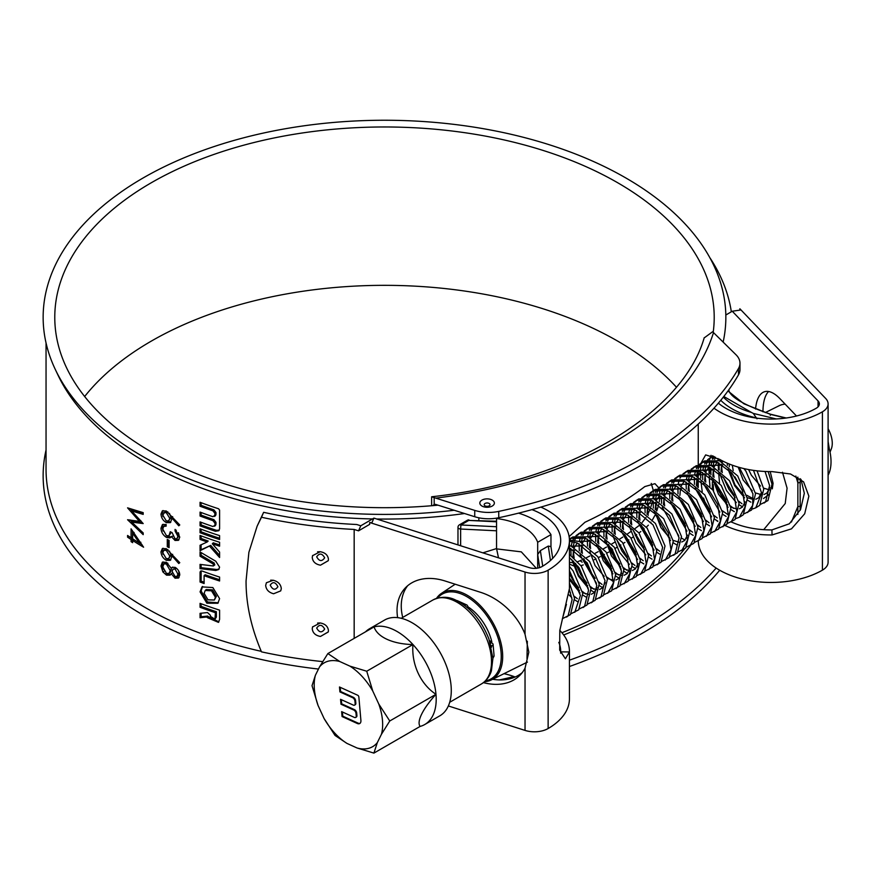 <?xml version="1.0" encoding="UTF-8"?>
<svg xmlns="http://www.w3.org/2000/svg" width="875" height="875" viewBox="0 0 875 875"><rect width="100%" height="100%" fill="white"/><g stroke="black" fill="none" stroke-linecap="round" stroke-linejoin="round"><path stroke-width="1.31" d="M270.222 585.102C272.65 589.925 275.22 590.472 277.911 586.742C275.417 581.952 272.858 581.405 270.222 585.102M265.672 585.473L266.405 582.728L265.672 585.473C266.164 589.717 268.8 592.484 273.602 593.764C268.811 592.473 266.164 589.706 265.672 585.473M280.711 590.877L273.602 593.764L280.711 590.888L281.28 588.777M316.695 556.806C319.222 561.433 321.88 561.761 324.669 557.812C322.088 553.219 319.43 552.891 316.695 556.806M328.278 560.645L320.48 565.184C315.514 564.287 312.769 561.739 312.244 557.528L312.637 555.472M317.592 551.797L320.206 551.709L312.55 555.68L312.244 557.528C312.769 561.75 315.514 564.298 320.48 565.184L328.245 560.722L328.42 559.727M316.695 628.064C319.222 632.691 321.88 633.03 324.669 629.07C322.088 624.488 319.43 624.148 316.695 628.064M328.278 631.903L320.48 636.442C315.514 635.545 312.769 632.997 312.244 628.797L312.637 626.73M317.592 623.055L320.206 622.967L312.55 626.948L312.244 628.797C312.769 633.008 315.514 635.556 320.48 636.442L328.245 631.991L328.42 630.984M204.105 593.316L208.009 599.845L214.364 600.02L215.414 597.253L211.52 590.811L205.22 590.483L204.105 593.316M214.364 600.02L216.388 596.28L212.516 589.859L206.248 589.531L205.22 590.483M261.264 651.339A338.45 195.398 180 0 1 145.184 607.523A338.45 195.398 180 0 1 46.047 469.361L46.047 343.011M372.509 518.941A338.45 195.398 180 0 1 145.184 461.836A338.45 195.398 180 0 1 58.166 375.473L55.366 369.589A341.348 197.083 180 0 1 212.844 146.978A341.348 197.083 180 0 1 625.866 177.975A341.348 197.083 180 0 1 723.144 342.092M143.183 512.641L143.183 514.391L131.622 510.945L143.183 523.578L131.698 522.113L143.183 532.919L143.183 534.647L127.575 519.739L139.409 521.391L127.575 507.85L143.183 512.641M131.075 539.47A338.45 195.398 0 0 1 127.575 537.152L127.575 535.467A338.45 195.398 0 0 0 131.075 537.786L131.075 528.839L143.598 547.214A338.45 195.398 0 0 1 132.65 540.498L132.65 542.675A338.45 195.398 0 0 1 131.075 541.647L131.075 539.47L132.519 538.727L132.519 540.903A336.503 194.283 0 0 0 132.65 540.991M698.261 541.023A72.734 41.989 0 0 0 719.556 570.161A72.734 41.989 0 0 0 822.412 570.161A19.392 11.2 0 0 0 828.1 562.242L828.1 403.889A19.392 11.2 0 0 0 825.683 398.475L739.878 308.777L740.436 310.034L732.266 311.238L818.037 400.903A10.664 6.158 0 0 1 819.372 403.889A10.664 6.158 0 0 1 816.244 408.242A64.006 36.947 0 0 1 725.725 408.242A64.006 36.947 0 0 1 718.386 403.167M725.091 525.536A72.734 41.989 0 0 0 772.045 534.953L791.492 528.85L804.705 513.756L808.861 496.147L803.6 481.863L790.53 473.998L772.045 471.603A72.734 41.989 0 0 1 719.556 459.309L705.655 454.891L701.05 463.006M700.798 465.259L700.58 469.427M700.558 471.636L700.733 478.188M700.952 481.458L702.231 491.706M703.598 498.072L706.814 507.423M715.597 519.816L717.642 521.402M713.989 408.188A72.734 41.989 0 0 0 719.556 411.808A72.734 41.989 0 0 0 822.412 411.808A19.392 11.2 0 0 0 828.1 403.889M437.992 505.17A329.722 190.356 180 0 1 151.353 451.938A329.722 190.356 180 0 1 54.775 317.33A329.722 190.356 180 0 1 258.322 141.466A329.722 190.356 180 0 1 617.641 182.722A329.722 190.356 180 0 1 714.208 317.33A329.722 190.356 180 0 1 713.191 332.303M84.656 396.506A329.722 190.356 180 0 1 617.641 341.086A329.722 190.356 180 0 1 676.342 387.111M731.292 521.948A64.006 36.947 0 0 0 771.925 529.911L789.348 523.775L800.559 509.502L804.322 493.292L800.997 479.336M762.956 411.83A50.914 20.092 72.3 0 1 768.6 391.497M796.469 416.008A50.914 20.092 -107.7 0 0 795.408 414.859L779.931 398.683A50.914 20.092 -107.7 0 0 764.466 391.748A50.914 20.092 -107.7 0 0 755.552 409.052M483.448 682.631A54.786 39.167 -136.3 0 0 520.242 674.953A54.786 39.167 -136.3 0 0 525.033 668.183L528.828 652.148L525.033 634.266A54.786 39.167 -136.3 0 0 480.648 592.342L445.003 580.967A54.786 39.167 -136.3 0 0 405.409 587.836A54.786 39.167 -136.3 0 0 397.633 617.652M318.467 669.047A341.348 197.083 180 0 1 143.117 615.048A341.348 197.083 180 0 1 46.047 450.012M454.18 510.256A341.348 197.083 180 0 1 143.117 456.684A341.348 197.083 180 0 1 55.366 369.589M202.584 586.458L201.119 590.931L207.495 602L218.312 602.777M219.592 598.62L212.855 587.562L202.016 586.895L200.058 591.861L206.883 603.214L217.864 603.28L219.592 598.62M270.659 580.169L273.328 580.267L266.405 582.728M464.548 513.516A338.45 195.398 180 0 1 376.764 519.017M522.233 672.623A54.786 39.167 43.7 0 1 492.647 679.284M711.036 455.306L710.161 457.68M710.008 458.292L709.811 459.222M709.592 460.513L709.166 464.789M709.056 466.998L709.045 473.484M709.155 476.689L709.964 486.369M201.108 502.698L201.108 505.28A336.503 194.283 0 0 0 213.905 509.852L215.972 512.509L215.972 514.467L212.92 516.698A338.45 195.398 0 0 1 200.058 512.105L200.058 516.031A338.45 195.398 0 0 0 212.92 520.625L214.998 523.283L214.998 525.252L212.92 526.509A338.45 195.398 0 0 1 200.058 521.916L200.058 525.842A338.45 195.398 0 0 0 215.414 531.267L218.848 530.709L219.592 528.719L219.592 510.081L218.553 508.758A338.45 195.398 0 0 1 200.058 502.294L200.058 506.22A338.45 195.398 0 0 0 212.92 510.814L214.998 513.483L214.616 516.447L215.545 515.517M201.108 512.498L201.108 515.091A336.503 194.283 0 0 0 213.905 519.663L215.972 522.32L215.972 524.278L214.616 526.258L215.545 525.328M200.058 532.733A338.45 195.398 0 0 0 219.592 539.536L219.592 535.62A338.45 195.398 0 0 1 200.058 528.817L200.058 532.733L201.108 531.792A336.503 194.283 0 0 0 219.592 538.256M209.727 546.35L219.592 557.506L219.592 552.081L212.308 543.78A338.45 195.398 0 0 0 219.592 546.197L219.592 542.281A338.45 195.398 0 0 1 200.058 535.478L200.058 539.394A338.45 195.398 0 0 0 207.156 541.997L200.058 545.278L200.058 550.703L210.733 545.387L219.592 555.472M200.058 568.63L215.775 570.467L218.695 569.538L219.592 567.153L215.775 561.236L200.058 551.972L200.058 556.216L213.336 564.091L213.336 565.983L200.058 564.386L200.058 568.63L201.108 567.689L216.748 569.505L219.111 569.002M214.878 564.823L213.336 565.983M179.769 524.945L178.773 525.809L171.445 517.497L171.62 519.531L170.286 522.648L166.348 522.616C163.023 520.647 161.23 517.803 160.989 514.052L162.356 510.847L166.316 510.989L179.769 524.945M175.088 531.081L175.088 529.386L179.769 537.086L178.434 540.334L175.022 540.477L171.314 536.561L169.794 537.884L166.633 537.502C163.056 535.281 161.175 532.164 160.989 528.172L162.422 524.595L166.141 524.442L166.141 526.138L163.713 526.422L162.772 529.102L166.48 535.73L168.995 535.686L170.242 531.727A338.45 195.398 0 0 0 172.08 532.591L175.033 538.792L176.958 538.672L177.887 536.277L175.088 531.081L176.291 530.195M170.472 537.545L171.019 537.02L166.392 535.686M163.822 526.345L165.102 525.481L163.822 526.345M169.094 540.378L169.094 547.63A338.45 195.398 0 0 1 167.278 546.755L167.278 539.503A338.45 195.398 0 0 0 169.094 540.378M179.769 562.658L178.773 563.522L171.445 555.209L171.62 557.244L170.286 560.361L166.348 560.317C163.023 558.359 161.23 555.505 160.989 551.764L162.356 548.559L166.316 548.702L179.769 562.658M171.259 573.77L170.023 575.148L166.534 575.159L162.892 571.933L160.989 565.972L162.345 562.231L166.381 562.275L171.259 568.323L172.08 567.427L175.088 567.339C178.052 569.166 179.616 571.714 179.769 574.952L178.5 578.036L175.033 578.189L171.259 573.77L172.484 572.895M207.703 617.794L218.477 622.387L219.592 619.402L219.592 610.148A338.45 195.398 0 0 1 200.058 603.345L200.058 607.272A338.45 195.398 0 0 0 215.414 612.708L214.955 619.237L210.448 616.35L210.448 615.344L207.484 612.544L200.058 613.342L200.058 617.717L206.588 617.017L207.703 617.794L208.709 616.831L218.903 621.862M204.105 583.527L204.105 575.684A338.45 195.398 0 0 0 219.592 580.989L219.592 577.062A338.45 195.398 0 0 1 202.07 571.014L200.473 571.189L200.058 572.228L200.058 582.028A338.45 195.398 0 0 0 204.105 583.527M710.117 258.202L710.183 258.191A348.141 200.998 180 0 1 731.314 311.697L731.369 311.763M322.514 661.598A348.141 200.998 0 0 1 261.483 651.853C251.103 627.452 245.963 603.816 246.061 580.934L248.883 552.311L257.13 526.17L261.483 517.245A348.141 200.998 180 0 0 354.167 529.441L354.167 638.389M328.442 630.514C327.906 626.369 325.161 623.853 320.206 622.967M328.442 559.245C327.906 555.1 325.161 552.595 320.206 551.709M281.28 588.459C280.766 584.281 278.108 581.547 273.328 580.267M448.35 705.961L525.033 730.406A19.392 11.2 0 0 0 548.133 728.525A72.734 41.989 0 0 0 569.428 698.83L569.428 651.317A72.734 41.989 0 0 0 559.803 630.448M739.878 310.122L739.878 308.777M257.523 525.306L263.637 512.323A339.412 195.956 180 0 0 356.759 524.508L360.773 525.788L373.931 518.109L371.864 522.834L369.677 522.506L525.033 572.042A19.392 11.2 0 0 0 548.133 570.161A72.734 41.989 0 0 0 569.428 540.466A72.734 41.989 0 0 0 540.87 507.106M369.677 522.506L369.677 524.355L358.553 530.841L354.167 529.441M569.428 540.466L569.428 587.978A72.734 41.989 0 0 1 569.417 588.591L559.792 630.547L559.694 650.114L565.403 658.777L569.417 651.941A72.734 41.989 0 0 0 569.428 651.317M402.719 617.422A54.786 39.167 43.7 0 1 407.641 585.747M373.931 518.109L529.255 567.634A10.664 6.158 0 0 0 541.953 566.595A64.006 36.947 0 0 0 560.7 540.466A64.006 36.947 0 0 0 531.967 509.633M560.612 653.144L560.7 651.864A64.006 36.947 0 0 0 560.7 651.317A64.006 36.947 0 0 0 558.786 642.359M725.823 315.022L732.266 311.238M263.637 512.323L261.483 517.245M360.773 525.788L358.553 530.841M771.925 529.911L772.045 534.953M560.7 651.864L569.417 651.941M171.445 517.497L172.67 516.633M170.833 522.145L166.009 520.745M166.348 522.616L167.595 521.752M162.969 516.578L162.269 513.209L163.067 510.519M160.989 514.052L162.269 513.209M168.044 512.105L165.08 511.766L162.772 515.047L166.25 520.877L168.711 520.855L169.783 518.317L166.25 512.652L163.811 512.63M168.711 520.855L171.008 517.453L169.411 513.308M167.497 511.798L166.25 512.652M171.008 517.453L169.783 518.317M178.97 539.798L176.225 539.602L174.639 538.573M175.022 540.477L176.225 539.602M172.791 536.178L171.314 536.561M166.633 537.502L167.88 536.637M163.012 531.059L162.269 527.33L163.122 524.278M160.989 528.172L162.269 527.33M166.141 525.186L165.102 525.481M168.995 535.697L171.358 532.252M176.958 538.672L179.08 535.391L178.412 532.744M177.887 536.277L179.08 535.391M167.278 546.755L168.525 545.891A336.503 194.283 0 0 0 169.094 546.175M168.525 545.891L168.525 540.094M171.445 555.209L172.67 554.334M170.833 559.858L166.009 558.458M166.348 560.317L167.595 559.464M162.969 554.28L162.269 550.922L163.067 548.231M160.989 551.764L162.269 550.922M168.044 549.817L165.08 549.478L163.811 550.331L162.772 552.759L166.25 558.578L168.711 558.567L169.783 556.019L166.25 550.364L163.811 550.331M168.711 558.567L171.008 555.155L169.411 551.02M167.497 549.511L166.25 550.364M171.008 555.155L169.783 556.019M166.534 575.159L167.781 574.295L166.173 573.278M162.892 571.933L164.161 571.091M163.177 569.373L162.269 565.13L163.078 561.892M160.989 565.972L162.269 565.13M171.259 568.323L172.747 567.087M179.025 577.511L174.77 576.352M175.033 578.189L176.236 577.314M170.614 574.623L167.781 574.295M167.902 563.259L165.145 563.062L163.877 563.916L162.772 566.891L166.502 573.453L169.072 573.366L170.242 570.631L166.338 563.938L163.877 563.916M169.072 573.366L170.297 572.513L171.314 568.291M176.52 568.269L173.064 569.155L172.08 571.452L175.098 576.527L177.078 576.373L177.887 574.033L175.055 569.013L173.064 569.155M177.078 576.373L178.27 575.498L179.08 573.136L178.577 570.763M176.258 568.138L175.055 569.013M179.08 573.136L177.887 574.033M167.584 563.084L166.338 563.938M171.467 569.767L170.242 570.631M143.183 513.231L133.066 510.202L131.622 510.945M142.406 522.747L133.142 521.369L131.698 522.113M131.994 521.959L129.938 519.914M139.409 521.391L140.82 520.614M131.972 510.759L130.211 508.725M132.65 540.498L134.094 539.744A336.503 194.283 0 0 0 142.023 544.677M131.075 541.647L132.519 540.903M132.519 531.005L132.519 537.042L131.075 537.786A336.503 194.283 0 0 0 132.519 538.727M127.575 537.152L129.019 536.43M140.864 542.281L139.453 543.058L132.65 533.181L132.65 538.803A338.45 195.398 0 0 0 139.453 543.058M134.094 532.438L132.65 533.181M201.108 613.233L201.108 616.777L207.616 616.055L208.709 616.831M207.616 616.055L206.588 617.017M201.108 603.739L201.108 606.331L200.058 607.272M201.108 606.331A336.503 194.283 0 0 0 216.388 611.734L215.414 612.708M216.388 611.734L216.388 617.061L215.414 618.034M216.388 617.061L214.955 619.237M201.108 616.777L200.058 617.717M201.162 570.894L201.108 581.098L200.058 582.028M201.108 581.098A336.503 194.283 0 0 0 204.105 582.203M219.592 579.709A336.503 194.283 0 0 1 205.133 574.733L204.105 575.684M201.108 571.288L200.058 572.228M201.108 564.528L201.108 567.689M201.108 552.617L201.108 555.275L200.058 556.216M201.108 555.275L214.32 563.128L213.336 564.091M214.32 563.128L214.32 565.009M201.108 544.797L201.108 549.762L210.733 545.387M201.108 549.762L200.058 550.703M219.592 544.917A336.503 194.283 0 0 1 213.292 542.817L212.308 543.78M201.108 535.872L201.108 538.464L200.058 539.394M201.108 538.464A336.503 194.283 0 0 0 208.173 541.034L207.156 541.997M201.108 529.211L201.108 531.792M201.108 505.28L200.058 506.22M213.905 509.852L212.92 510.814M215.972 512.509L214.998 513.483M215.972 514.467L215.589 515.484M201.108 515.091L200.058 516.031M213.905 519.663L212.92 520.625M215.972 522.32L214.998 523.283M215.972 524.278L215.589 525.295M201.108 522.309L201.108 524.902L200.058 525.842M201.108 524.902A336.503 194.283 0 0 0 216.388 530.305L219.253 530.163M770.208 471.603L773.095 483.339L772.297 488.852M769.562 494.08L763.514 498.509M753.43 498.805L746.725 495.25M742.82 491.466L734.934 476.831M733.206 470.542L732.298 465.172M717.97 458.511L718.025 460.239M718.123 462.602L718.484 469.58M718.703 473.014L719.523 483.197M712.392 455.777L712.381 456.389M712.381 457.012A2.909 1.684 0 0 0 712.37 457.155L712.381 457.297A2.909 1.684 0 0 1 712.37 457.155L712.37 459.145M828.1 444.883A43.641 25.2 60 0 1 831.031 461.759A43.641 25.2 60 0 1 828.1 475.234M723.319 397.13A66.916 38.631 0 0 0 751.417 412.42L723.822 396.495M757.006 418.841L753.277 413.405L776.234 418.939M765.253 412.595L779.188 405.705A43.641 25.2 60 0 1 785.159 404.141M763.711 529.681L785.225 503.53L787.084 488.184L782.491 472.248M797.858 514.456L797.858 482.781A2.909 1.684 0 0 0 800.166 482.3L800.166 510.344M751.417 412.42L753.277 413.405M785.728 418.064L770.558 414.411L770.295 415.352M728.569 390.152L728.875 390.611C731.062 397.578 744.964 405.453 770.602 414.236L786.22 417.998M791.448 522.036L797.858 506.548A2.909 1.684 -0 0 0 800.166 506.056M485.472 680.881A48.913 28.241 -120 0 0 501.244 656.48A48.913 28.241 -120 0 0 476.459 603.87A48.913 28.241 -120 0 0 437.631 598.019M436.483 598.369A49.995 28.864 60 0 1 441.427 593.381A49.995 28.864 60 0 1 480.255 605.577A49.995 28.864 60 0 1 502.688 656.523A49.995 28.864 60 0 1 491.389 679.908A49.995 28.864 60 0 1 484.597 681.702M469.098 607.567A37.341 21.558 60 0 1 491.816 641.802M526.991 658.634L527.33 641.233M518.842 564.309L507.15 560.591M482.869 552.847L496.541 548.57L498.509 557.834M496.606 548.887L521.314 551.862L536.309 568.302M537.688 568.105L537.688 542.281A53.331 30.789 0 0 0 496.541 518.525L497.481 517.989M496.541 548.57L496.541 518.525M537.688 542.281L550.966 534.614A69.825 40.316 180 0 0 518.569 513.144M550.966 546.744L550.966 534.614M515.189 676.998A53.331 30.789 0 0 0 503.956 673.684M539.656 567.613L537.688 554.553L540.378 550.627L548.275 546.066L550.944 546.612L552.705 558.359M496.541 521.795L468.781 520.417L496.541 521.259M496.541 530.797L460.644 529.025L460.884 524.978L496.541 526.739M760.823 504.197L767.966 500.566L772.002 484.236L768.184 471.581M764.039 503.048L765.559 501.955L769.595 485.614L765.067 471.472M755.803 507.806L759.73 505.323L763.766 488.983L757.061 470.838M752.598 508.955L755.803 507.795L761.622 493.062L753.506 470.378M744.362 513.702L751.505 510.07L755.541 493.73L745.938 471.209L743.914 468.595M747.578 512.553L752.664 505.477L752.927 493.762L739.244 467.403M739.353 517.3L743.28 514.817L747.316 498.488L737.712 475.956L719.491 460.775L704.517 460.928L699.431 464.384M736.137 518.448L739.342 517.3L745.062 506.975L742.328 490.131L731.85 473.058L717.084 462.164L702.122 462.317M727.913 523.206L735.044 519.575L739.08 503.234L729.477 480.703L711.255 465.522L696.292 465.686L691.206 469.131M731.117 522.047L736.837 511.733L734.103 494.889L723.625 477.805L708.859 466.911L693.886 467.075M719.677 527.953L726.819 524.322L730.855 507.992L721.252 485.461L703.03 470.28L688.056 470.433L682.981 473.878M722.892 526.805L728.602 516.48L725.867 499.636L715.389 482.562L700.634 471.658L685.661 471.822M711.452 532.7L718.594 529.069L722.63 512.739L713.027 490.208L694.805 475.027L679.831 475.18L674.745 478.636M714.656 531.552L720.377 521.227L717.642 504.383L707.164 487.309L692.398 476.416L677.436 476.569M703.227 537.458L710.358 533.827L714.394 517.486L704.791 494.955L686.569 479.773L671.606 479.938L666.52 483.383M706.431 536.298L712.152 525.984L709.417 509.141L698.939 492.067L684.173 481.163L669.2 481.327M694.991 542.205L702.133 538.573L706.169 522.244L696.566 499.712L678.344 484.531L663.37 484.684L658.284 488.141M698.206 541.056L703.916 530.731L701.181 513.887L690.703 496.814L675.948 485.909L660.975 486.073M686.766 546.952L693.908 543.32L697.944 526.991L688.341 504.459L670.119 489.278L655.145 489.431L650.059 492.887M689.97 545.803L695.691 535.478L692.956 518.634L682.478 501.561L667.712 490.667L652.75 490.831M678.541 551.709L685.672 548.078L689.708 531.738L680.105 509.206L661.883 494.025L646.92 494.189L641.834 497.634M681.745 550.55L687.466 540.236L684.731 523.392L674.253 506.319L659.488 495.414L644.514 495.578M670.305 556.456L677.447 552.825L681.483 536.495L671.88 513.964L653.658 498.783L638.684 498.936L633.598 502.392M673.52 555.308L675.052 554.214L679.087 537.873L669.484 515.342L651.263 500.172L636.289 500.325M662.08 561.203L669.222 557.572L673.258 541.242L663.655 518.711L645.433 503.53L630.459 503.694L625.373 507.139M665.284 560.055L671.005 549.741L668.27 532.886L657.792 515.812L643.027 504.919L628.064 505.083M653.844 565.961L660.986 562.33L665.022 545.989L655.419 523.458L637.197 508.288L622.234 508.441L617.148 511.886M657.059 564.812L658.591 563.708L662.627 547.378L653.023 524.847L634.802 509.666L619.828 509.83M645.619 570.708L652.761 567.077L656.797 550.747L647.194 528.216L628.972 513.034L613.998 513.188L608.913 516.644M648.834 569.559L654.544 559.234L651.809 542.391L641.331 525.317L626.577 514.423L611.603 514.577M637.394 575.455L644.536 571.823L648.572 555.494L638.969 532.962L620.747 517.781L605.773 517.945L600.688 521.391M640.598 574.306L646.319 563.992L643.584 547.148L633.106 530.064L618.341 519.17L603.378 519.334M629.169 580.212L636.3 576.581L640.336 560.241L630.733 537.72L612.511 522.539L597.548 522.692L592.462 526.138M632.373 579.064L638.094 568.739L635.359 551.895L624.881 534.822L610.116 523.917L595.142 524.081M620.933 584.959L628.075 581.328L632.111 564.998L622.508 542.467L604.286 527.286L589.312 527.439L584.227 530.895M624.148 583.811L629.858 573.486L627.123 556.642L616.645 539.569L601.891 528.675L586.917 528.828M612.708 589.717L619.85 586.086L623.886 569.745L614.283 547.214L596.061 532.033L581.087 532.197L576.002 535.642M615.923 588.569L617.444 587.464L621.48 571.134L611.877 548.603L593.655 533.422L578.692 533.575M604.483 594.464L611.614 590.833L615.65 574.503L606.047 551.972L587.825 536.791L572.862 536.944L569.384 539.022M607.688 593.316L613.408 582.991L610.673 566.147L600.195 549.073L585.43 538.169L570.456 538.333M596.247 599.222L603.389 595.58L607.425 579.25L597.822 556.719L579.6 541.538L569.428 540.05M599.463 598.062L600.994 596.969L605.03 580.639L595.427 558.108L577.205 542.927L569.428 541.275M588.022 603.969L595.164 600.337L599.2 583.997L589.597 561.466L571.375 546.284L569.428 545.595M591.237 602.82L592.758 601.716L596.794 585.386L587.191 562.855L569.428 547.859M579.786 608.716L586.928 605.084L590.964 588.755L581.361 566.223L569.428 554.433M583.002 607.567L584.533 606.473L588.569 590.133L578.966 567.602L569.428 557.583M571.561 613.462L578.703 609.831L582.739 593.502L573.136 570.97L569.428 566.409M574.777 612.314L580.409 595.438L569.428 570.631M563.336 618.22L570.478 614.589L574.514 598.248L569.428 583.012M566.552 617.072L568.072 615.967L572.108 599.638L569.384 589.531M562.264 619.314L566.442 604.362M727.202 463.148L727.42 465.347M728.077 469.263L734.694 485.811L744.581 497.853M747.502 500.139L750.816 502.152M721.481 460.381L721.361 461.606M721.284 464.242L722.258 472.631M723.68 477.87L728.864 489.169L735.055 497.569M738.752 501.211L741.923 503.683M719.48 459.277L719.228 460.677L720.727 459.966M718.966 462.995L719.184 470.094M719.852 474.02L726.458 490.558L736.345 502.6M739.266 504.886L742.58 506.909M715.553 457.253L714.602 459.375M714.022 461.158L713.136 466.353M713.048 468.989L714.022 477.378M715.444 482.617L720.628 493.927L726.819 502.327M730.527 505.969L733.698 508.43M714.383 456.662L712.884 459.167M712.195 460.764L711.003 465.423L722.673 465.095M710.741 467.753L710.959 474.852M711.627 478.767L728.12 507.347M731.041 509.633L734.355 511.656M713.005 456.028L707.656 459.627M711.561 456.958L709.078 459.32M708.192 460.545L706.377 464.133M705.797 465.905L704.911 471.111M704.823 473.736L705.797 482.125M722.291 510.716L728.569 515.047M713.53 456.258L710.347 457.57M706.683 460.709L704.659 463.925M703.97 465.522L702.778 470.17M702.516 472.5L702.734 479.598M703.402 483.525L719.895 512.094M722.805 514.391L726.13 516.403M703.336 461.705L700.853 464.078M699.956 465.292L698.141 468.88M697.561 470.652L696.675 475.858M696.598 478.494L697.572 486.883M698.994 492.122L704.178 503.42L710.369 511.82M714.066 515.462L717.237 517.934M698.458 465.456L696.434 468.672M695.745 470.269L694.542 474.928L706.212 474.6M694.28 477.247L694.509 484.345M695.177 488.272L711.659 516.852M714.58 519.137L717.894 521.161M695.1 466.452L692.628 468.825M691.731 470.039L689.916 473.627M689.336 475.409L688.45 480.616M688.363 483.241L689.336 491.63M690.758 496.869L695.942 508.178L702.133 516.578M705.841 520.22L709.013 522.681M690.233 470.214L688.198 473.419M687.509 475.016L686.317 479.675L697.987 479.347M686.055 482.005L686.273 489.103M686.941 493.019L703.434 521.598M706.355 523.884L709.669 525.908M686.875 471.209L684.392 473.572M682.533 501.627L687.717 512.925L693.908 521.325M697.605 524.967L700.788 527.439M682.008 474.961L679.973 478.177M679.284 479.773L678.092 484.433L689.762 484.105M677.83 486.752L678.048 493.85M678.716 497.777L695.209 526.345M698.119 528.642L701.444 530.655M678.65 475.956L676.167 478.33M675.27 479.544L673.455 483.131M672.875 484.903L671.989 490.109M671.913 492.745L672.886 501.134M674.308 506.373L679.492 517.672L685.683 526.072M689.38 529.725L692.552 532.186M673.772 479.708L671.748 482.923M671.059 484.52L669.856 489.18L681.527 488.852M669.594 491.498L669.823 498.608M670.491 502.523L686.973 531.103M689.894 533.389L693.208 535.413M670.414 480.703L667.942 483.077M667.045 484.291L665.23 487.878M664.65 489.661L663.764 494.867M663.677 497.492L664.65 505.881M665.547 484.466L663.512 487.681M662.823 489.278L661.631 493.927M661.369 496.256L661.587 503.355M662.255 507.27L678.748 535.85M681.669 538.136L684.983 540.159M662.189 485.461L659.706 487.823M658.82 489.048L657.005 492.636M656.425 494.408L655.539 499.614M655.452 502.239L656.425 510.639M657.311 489.212L655.288 492.428M654.598 494.025L653.406 498.684L665.077 498.356M653.144 501.003L653.363 508.102M654.03 512.028L670.523 540.597M673.433 542.894L676.758 544.906M653.964 490.208L651.481 492.581M650.584 493.795L648.769 497.383M648.189 499.155L647.303 504.361M647.227 506.997L648.2 515.386M649.086 493.97L647.062 497.175M646.373 498.772L645.17 503.431M644.908 505.75L645.138 512.859M645.728 494.966L643.256 497.328M642.359 498.542L640.544 502.13M639.964 503.913L639.078 509.119M638.991 511.744L639.964 520.133M641.386 525.383L646.57 536.681L652.761 545.081M656.469 548.723L659.641 551.195M640.861 498.717L638.827 501.933M638.138 503.53L636.945 508.178M636.683 510.508L636.902 517.606M637.569 521.533L654.062 550.102M656.983 552.388L660.297 554.411M637.525 499.691L635.02 502.086M634.134 503.3L632.319 506.887M631.739 508.659L630.853 513.866M630.766 516.502L631.739 524.891M633.161 530.13L638.345 541.428L644.536 549.828M648.233 553.47L651.416 555.942M632.625 503.464L630.602 506.68M629.912 508.266L628.709 512.936M628.447 515.255L628.677 522.353M629.333 526.28L635.95 542.817L645.837 554.859M648.758 557.145L652.072 559.169M629.278 504.459L626.795 506.833M625.898 508.047L624.083 511.634M623.503 513.406L622.617 518.613M622.541 521.248L623.514 529.638M624.936 534.877L630.12 546.186L636.311 554.575M640.008 558.228L643.18 560.689M624.4 508.211L622.377 511.427M621.688 513.023L620.484 517.683L632.155 517.355M620.222 520.002L620.452 527.111M621.119 531.027L637.602 559.606M640.522 561.892L643.836 563.916M621.064 509.195L618.57 511.58M617.673 512.805L615.858 516.392M615.278 518.164L614.392 523.37M614.305 525.995L615.278 534.384M616.7 539.634L621.884 550.933L628.075 559.333M631.783 562.975L634.955 565.447M616.164 512.969L614.141 516.184M613.452 517.781L612.259 522.43L623.93 522.102M611.997 524.759L612.216 531.858M612.883 535.773L619.489 552.322L629.377 564.364M632.297 566.65L635.611 568.662M612.817 513.964L610.334 516.337M609.448 517.552L607.633 521.139M607.053 522.911L606.167 528.117M606.08 530.753L607.053 539.142M608.475 544.37L613.659 555.68L619.85 564.091M623.547 567.722L626.73 570.194M607.95 517.716L605.916 520.931M605.227 522.528L604.034 527.188L615.705 526.859M603.772 529.506L603.991 536.605M604.658 540.531L621.152 569.111M624.061 571.397L627.386 573.42M604.592 518.711L602.109 521.084M601.212 522.298L599.397 525.886M598.817 527.669L597.931 532.864M597.855 535.5L598.828 543.889M600.25 549.128L605.434 560.438L611.625 568.838M615.322 572.48L618.494 574.941M599.714 522.473L597.691 525.678M597.002 527.275L595.798 531.934L607.469 531.606M595.536 534.253L595.766 541.362M596.433 545.278L612.916 573.858M615.836 576.144L619.15 578.167M596.356 523.469L593.884 525.831M592.987 527.056L591.172 530.644M590.592 532.405L589.706 537.622M589.619 540.247L590.592 548.636M607.097 577.227L613.364 581.547M591.489 527.22L589.455 530.436M588.777 532.022L587.573 536.681L599.266 536.364M587.311 539.011L587.53 546.109M588.131 528.216L585.648 530.589M584.762 531.803L582.947 535.391M582.367 537.163L581.481 542.369M581.394 544.994L582.367 553.394M583.789 558.622L588.973 569.931L595.164 578.342M598.861 581.973L602.044 584.445M583.264 531.967L581.23 535.183M580.541 536.78L579.348 541.439L591.019 541.111M579.086 543.758L579.305 550.856M579.972 554.783L596.466 583.363M599.375 585.648L602.7 587.672M579.928 532.952L577.423 535.336M576.527 536.55L574.711 540.137M574.131 541.909L573.245 547.127M573.169 549.752L574.142 558.141M575.553 563.38L580.748 574.689L586.939 583.089M590.636 586.731L593.808 589.192M575.028 536.725L572.994 539.93M572.316 541.527L571.112 546.186L582.805 545.869M570.85 548.505L571.069 555.614M571.736 559.53L578.342 576.067L588.241 588.109M591.15 590.406L594.464 592.419M571.67 537.72L569.417 539.82M569.428 573.541L572.513 579.436L578.703 587.836M582.411 591.478L585.583 593.95M569.428 579.644L580.005 592.856M582.925 595.153L586.239 597.166M569.253 591.183L570.478 592.594M574.175 596.236L577.358 598.697M568.728 594.672L571.78 597.614M574.7 599.9L578.014 601.923M828.1 428.684A21.919 12.655 60 0 1 831.25 449.105L830.025 452.113M828.1 441.47L829.391 449.345M382.463 720.223A48.409 27.945 -120 0 0 378.777 704.014L389.758 720.989L381.434 734.289A48.409 27.945 -120 0 0 382.463 720.223M378.777 704.014L372.783 691.053A48.409 27.945 -120 0 0 349.902 666.127L339.773 661.522A48.409 27.945 -120 0 0 319.55 666.87L315.416 675.238A48.409 27.945 -120 0 0 318.073 705.502L324.067 718.473A48.409 27.945 -120 0 0 346.948 743.4L357.077 747.994A48.409 27.945 -120 0 0 377.3 742.656L373.909 753.102L420.131 726.414A55.278 31.916 -120 0 0 424.747 724.522L439.83 715.816A55.278 31.916 -120 0 0 447.464 668.839A55.278 31.916 -120 0 0 408.056 620.67A55.278 31.916 -120 0 0 384.562 620.069L369.469 628.786A55.278 31.916 -120 0 0 365.52 631.837M424.747 724.522A55.278 31.916 -120 0 0 435.98 694.302A55.278 31.916 -120 0 0 412.956 644.547A55.278 31.916 -120 0 0 392.962 629.377A55.278 31.916 -120 0 0 374.084 626.883L327.863 653.57L339.773 661.522M420.131 726.414A46.966 13.792 -42.6 0 1 435.98 694.302A46.966 37.877 -104.8 0 1 412.956 644.547A46.966 24.084 175 0 1 387.166 639.384A46.966 24.084 175 0 1 374.084 626.883A55.278 31.916 -120 0 0 369.469 628.786M377.3 742.656L381.434 734.289M339.478 686.984L339.916 691.906L352.68 697.714A2.888 1.663 60 0 1 354.933 701.094L355.141 703.566A2.888 1.663 60 0 1 354.561 705.141A2.888 1.663 60 0 1 353.336 705.108L340.561 699.311L340.998 704.233L353.762 710.041A2.888 1.663 60 0 1 356.005 713.42L356.223 715.892A2.888 1.663 60 0 1 355.644 717.467A2.888 1.663 60 0 1 354.408 717.434L341.644 711.637L342.07 716.559L357.273 723.472A5.764 3.325 -120 0 0 359.723 723.538A5.764 3.325 -120 0 0 360.905 720.377L358.848 696.959A1.444 0.831 -120 0 0 357.722 695.264L339.478 686.984M435.98 694.302L389.758 720.989M412.956 644.547L366.734 671.223L372.783 691.053M349.902 666.127L366.734 671.223M319.55 666.87L327.863 653.57M318.073 705.502L312.025 685.683L315.416 675.238M346.948 743.4L335.037 735.448L324.067 718.473M373.909 753.102L357.077 747.994M340.233 687.323L340.605 691.513L339.916 691.906M340.605 691.513L353.369 697.32A2.888 1.663 60 0 1 355.611 700.7L355.83 703.172A2.888 1.663 60 0 1 355.239 704.747A2.888 1.663 60 0 1 354.856 704.867M341.316 699.65L341.677 703.839L340.998 704.233M341.677 703.839L354.452 709.647A2.888 1.663 60 0 1 356.694 713.027L356.912 715.498A2.888 1.663 60 0 1 356.322 717.073A2.888 1.663 60 0 1 355.939 717.194M342.398 711.977L342.759 716.166L342.07 716.559M342.759 716.166L357.962 723.078A5.764 3.325 -120 0 0 360.052 723.297M748.595 469.569L751.406 475.278L760.528 486.073M763.645 488.141L769.902 490.033M738.172 467.097L743.17 480.036L752.303 490.82M755.42 492.887L761.666 494.78M764.05 494.517L766.948 492.953L769.814 487.627M729.258 464.012L729.28 466.834M729.75 470.848L734.945 484.783L744.067 495.578M747.184 497.634L753.441 499.527M755.814 499.264L758.723 497.711L761.578 492.384M722.827 461.092L722.378 462.12M721.634 464.45L721.055 471.581M717.205 462.208L714.142 466.867M713.409 469.197L712.819 476.328M713.3 480.353L718.484 494.288L727.617 505.072M730.734 507.139L736.98 509.031M739.364 508.769L742.262 507.205L745.128 501.889M708.969 466.955L705.917 471.625M705.173 473.944L704.594 481.086M714.448 469.842L702.778 470.181M700.744 471.712L697.692 476.372M696.948 478.702L696.369 485.833M692.519 476.459L689.456 481.119M688.723 483.448L688.133 490.591M684.283 481.206L681.231 485.877M680.487 488.195L679.908 495.337M676.058 485.964L673.006 490.623M672.262 492.953L671.683 500.084M667.833 490.711L664.77 495.37M664.038 497.7L663.447 504.842M673.302 493.598L661.642 493.927M659.597 495.458L656.545 500.128M655.802 502.447L655.222 509.589M655.692 513.603L660.888 527.538L670.009 538.333M673.127 540.389L679.383 542.292M681.756 542.019L684.666 540.466L687.52 535.139M651.372 500.216L648.32 504.875M647.577 507.205L646.997 514.336M656.862 503.114L645.181 503.431M643.147 504.963L640.084 509.622M639.352 511.952L638.761 519.094M648.616 507.85L636.956 508.189M634.911 509.709L631.859 514.38M631.116 516.709L630.536 523.841M640.402 512.608L628.72 512.936M626.686 514.467L623.634 519.127M622.891 521.456L622.311 528.587M618.461 519.214L615.398 523.873M614.666 526.203L614.075 533.345M610.225 523.961L607.173 528.631M606.43 530.961L605.85 538.092M606.32 542.106L611.516 556.052L620.648 566.836M623.755 568.903L630.011 570.795M632.384 570.522L635.294 568.969L638.148 563.642M602 528.719L598.948 533.378M598.205 535.708L597.625 542.839M598.095 546.864L603.291 560.798L612.412 571.583M615.53 573.65L621.786 575.542M624.159 575.28L627.058 573.716L629.923 568.4M593.775 533.466L590.713 538.136M589.98 540.455L589.389 547.597M589.87 551.611L595.055 565.545L604.188 576.341M607.305 578.397L613.55 580.289M615.934 580.027L618.833 578.473L621.698 573.136M585.539 538.223L582.487 542.883M581.744 545.202L581.164 552.344M577.314 542.97L574.262 547.63M573.519 549.959L572.939 557.102M573.409 561.105L578.605 575.05L587.727 585.845M590.844 587.902L597.1 589.794M599.473 589.531L602.372 587.967L605.238 582.641M569.428 578.102L579.502 590.592M582.619 592.648L588.875 594.541M591.248 594.278L594.147 592.725L597.013 587.387M574.58 550.616L569.428 549.489M431.627 505.739L431.627 496.781L435.739 498.127A358.805 207.156 0 0 0 713.508 332.609L712.589 331.767L704.145 337.936M492.155 500.052A7.273 4.2 0 0 0 481.873 500.15A7.273 4.2 0 0 0 482.038 506.089A7.273 4.2 0 0 0 492.319 505.991A7.273 4.2 0 0 0 492.155 500.052M489.125 503.442A2.92 1.684 0 0 0 485.002 503.486A2.92 1.684 0 0 0 485.067 505.87A2.92 1.684 0 0 0 489.191 505.827A2.92 1.684 0 0 0 489.125 503.442M474.742 516.731L474.742 510.398A29.094 16.8 0 0 0 498.75 511.394L498.75 517.727A29.094 16.8 180 0 1 474.742 516.731L435.739 504.459L434.153 504.284L433.289 505.597M434.208 504.284L434.153 497.689M474.742 510.398L435.739 498.127M569.428 666.52A398.573 230.114 0 0 0 719.709 570.248M739.977 363.223L739.977 369.556A29.094 16.8 180 0 1 738.467 374.883L738.467 368.55A29.094 16.8 0 0 0 739.977 363.223A29.094 16.8 0 0 0 735.973 354.725L713.508 332.609M498.75 517.727A398.573 230.114 0 0 0 738.467 374.883M642.261 522.342L645.958 517.508M647.927 514.019L650.169 508.911M651.033 506.472L652.553 500.73M652.947 498.509L653.395 493.861M653.417 492.384L653.352 490.689M653.341 490.481L651.23 483.405M577.697 561.695L580.092 560.733A349.114 201.556 0 0 0 581.416 560.109M586.545 557.648A349.114 201.556 0 0 0 589.859 555.997M595.12 553.295A349.114 201.556 0 0 0 598.227 551.644M603.52 548.745A349.114 201.556 0 0 0 606.517 547.05M611.745 543.988A349.114 201.556 0 0 0 614.709 542.194M619.773 539.011A349.114 201.556 0 0 0 622.792 537.053M627.616 533.816A349.114 201.556 0 0 0 630.788 531.606M635.25 528.391A349.114 201.556 0 0 0 638.662 525.831L638.695 525.853M569.428 562.395L572.513 562.647M498.75 511.394A398.573 230.114 0 0 0 738.467 368.55M644.306 528.948A356.869 206.041 180 0 1 643.081 529.867M640.817 531.552A356.869 206.041 180 0 1 638.936 532.919M636.683 534.516A356.869 206.041 180 0 1 635.25 535.522M632.953 537.108A356.869 206.041 180 0 1 631.17 538.322M628.873 539.853A356.869 206.041 180 0 1 627.298 540.87M624.958 542.38A356.869 206.041 180 0 1 623.23 543.473M620.878 544.939A356.869 206.041 180 0 1 619.227 545.945M616.842 547.378A356.869 206.041 180 0 1 615.125 548.406M612.73 549.795A356.869 206.041 180 0 1 611.034 550.769M608.617 552.125A356.869 206.041 180 0 1 606.856 553.109M604.417 554.444A356.869 206.041 180 0 1 602.722 555.352M600.283 556.642A356.869 206.041 180 0 1 598.445 557.594M595.962 558.862A356.869 206.041 180 0 1 594.311 559.705M587.366 563.095A356.869 206.041 180 0 1 585.791 563.828M583.275 564.922L580.967 565.677M577.894 566.18L576.581 566.212M573.53 565.863L569.428 564.091M569.122 536.594L584.97 522.255A356.869 206.041 0 0 0 644.842 486.577L654.97 483.678L658.7 487.747M659.159 489.027L659.87 493.314M659.925 495.6L659.312 501.758M658.766 504.427L656.786 510.956M654.883 515.419L652.498 519.783M650.913 522.123L650.387 522.812M648.364 525.164L646.373 527.122M499.33 679.93A398.573 230.114 0 0 0 514.062 676.572M569.428 660.188A398.573 230.114 0 0 0 716.166 568.061M580.092 560.733L582.159 562.209M642.075 527.33L643.573 527.986M215.414 597.253L216.388 596.28M709.516 482.147L709.516 476.984M709.516 473.812L709.516 467.184M709.516 464.898L709.516 461.037M822.412 570.161L822.412 411.808M478.855 520.384L478.855 517.792M525.033 634.266L525.033 572.042M525.033 730.406L525.033 668.183M548.133 728.525L548.133 570.161M818.037 406.864L818.037 400.903M216.748 569.505L215.775 570.467M216.388 530.305L215.414 531.267M713.53 490.919L713.245 484.597M712.414 459.145L712.381 457.297M795.823 476.055L797.858 482.781L797.858 477.148M800.166 478.691L800.166 482.3M756.558 417.933A69.825 40.316 180 0 1 720.77 400.312M770.558 414.411L743.903 403.791L727.978 390.972M468.923 519.892A2.909 2.909 0 0 0 467.327 520.275A2.909 1.684 -120 0 1 468.781 520.417L460.884 524.978A2.909 1.684 -120 0 0 459.43 524.836A2.909 2.909 0 0 0 457.975 527.352A2.909 1.684 180 0 0 460.644 529.025L460.644 545.759M540.378 550.627L542.708 566.158M550.452 560.536L548.275 546.066M432.983 599.955C440.967 596.323 448.623 596.411 455.962 600.206C470.63 607.655 481.622 620.583 488.917 638.991L492.909 658.306L491.444 670.589C491.214 671.781 488.939 679.284 481.469 683.933A48.486 28 -120 0 0 488.162 642.731A48.486 28 -120 0 0 453.589 600.48A48.486 28 -120 0 0 432.983 599.955L401.22 618.286M353.369 697.32L352.68 697.714M355.611 700.7L354.933 701.094M355.83 703.172L355.141 703.566M354.452 709.647L353.762 710.041M356.694 713.027L356.005 713.42M356.912 715.498L356.223 715.892M357.962 723.078L357.273 723.472M491.433 647.336L491.225 646.461M490.459 643.65A3.883 1.991 -5 0 0 489.858 641.288L489.705 641.222M489.486 640.587L493.052 644.022A5.819 2.986 175 0 1 491.345 646.395A1.936 1.116 -120 0 0 490.853 645.061M492.887 657.661A5.819 2.986 -5 0 0 494.069 655.638L492.909 658.372M490.798 641.189A1.936 1.236 114.4 0 0 489.858 641.288M468.573 608.639A3.883 2.461 114.4 0 0 467.042 607.316M456.455 600.436L457.483 600.731A5.819 3.697 114.4 0 0 456.619 600.523M464.428 605.259A5.819 3.697 -65.6 0 1 467.02 605.062L457.483 600.731M469.098 609.109A1.936 0.995 -5 0 0 469.295 608.606L469.361 609.35M433.289 505.203A356.869 206.041 0 0 0 436.734 504.777M561.914 632.723A356.869 206.041 0 0 0 684.545 548.931M563.686 634.966A358.805 207.156 0 0 0 690.528 545.486M698.25 487.517L698.25 479.522M698.25 476.678L698.25 470.838M698.25 464.756L698.25 424.058M728.788 389.856L729.017 390.863M712.37 481.786L712.37 489.333M712.37 456.4L712.37 455.777M441.427 593.381L455.175 584.216M527.439 662.08L491.389 679.908M467.327 520.275L459.43 524.836M457.975 544.906L457.975 527.352M481.469 683.933L449.706 702.275M354.561 705.141L355.239 704.747M355.644 717.467L356.322 717.073M493.052 644.022L494.069 655.638M469.295 608.606L467.02 605.062M431.627 496.77C569.527 481.688 682.653 413.58 704.233 337.673"/></g></svg>
